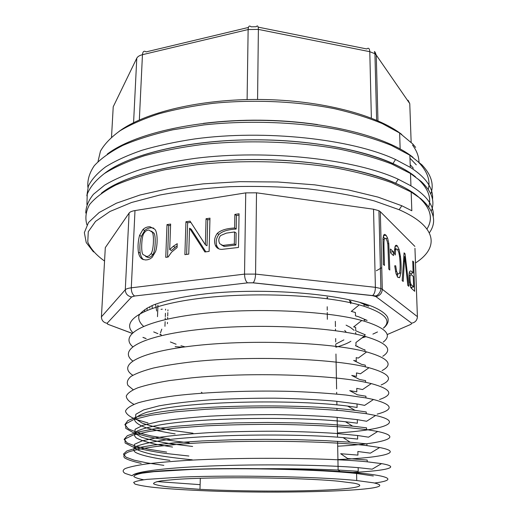 <?xml version="1.0" encoding="UTF-8"?>
<svg xmlns="http://www.w3.org/2000/svg" width="518" height="518" viewBox="0 0 518 518"><rect width="100%" height="100%" fill="white"/><g stroke="black" fill="none" stroke-linecap="round" stroke-linejoin="round"><path stroke-width="0.78" d="M346.082 325.142L350.252 327.311L354.131 330.354M355.575 332.459L356.034 334.22M350.893 341.271C347.338 343.479 342.314 345.461 335.826 347.222M185.068 346.872L180.924 345.746M176.114 344.23L170.377 341.971M161.454 335.606L160.722 334.129M160.47 332.86L161.784 329.137M354.04 483.19C369.93 486.279 351.185 489.206 316.828 490.404C282.323 491.601 235.327 491.168 199.974 489.335L168.344 486.907C160.813 485.942 155.918 484.932 153.665 483.87C153.14 482.802 155.788 481.785 161.61 480.808L174.721 479.513C212.49 476.579 300.291 477.479 338.332 481.196L354.04 483.19M200.123 484.654L157.103 481.585M143.726 479.778C138.241 478.703 134.933 477.602 133.812 476.463C134.078 475.33 136.881 474.229 142.223 473.167L153.807 471.697L190.611 469.502C243.725 467.586 321.743 469.554 356.604 473.491L373.336 475.971M352.732 472.435C386.318 470.771 401.987 467.126 381.546 463.616L372.177 469.178L358.145 467.644C329.163 465.138 270.746 464.011 219.774 465.669C169.017 467.307 134.797 471.432 132.252 475.654C133.663 471.412 191.537 467.767 260.34 468.712C290.469 469.036 317.042 469.962 340.061 471.477C390.611 474.831 399.326 479.946 374.475 483.022M383.43 328.069C391.802 320.694 385.34 313.429 364.057 306.267L359.194 304.862C323.633 294.91 251.249 291.602 197.721 298.64C144.282 305.549 120.474 320.454 132.828 332.601M383.203 342.113C392.463 335.081 386.182 328.108 364.374 321.205L361.758 320.48C327.182 310.806 252.506 307.31 198.038 314.037C142.89 320.707 119.205 335.016 132.686 346.697M382.763 356.28C393.156 349.559 387.134 342.89 364.685 336.279L364.251 336.163C329.972 326.774 254.254 323.18 197.98 329.629C141.343 335.994 117.955 349.767 132.666 360.929M382.109 370.558C393.654 364.4 388.5 358.191 366.653 351.916L364.976 351.489C330.562 342.625 253.386 339.309 196.309 345.525C139.407 351.625 116.55 364.853 132.815 375.272M381.125 384.965C393.997 379.396 389.957 373.653 369.004 367.722L365.294 366.828C330.898 358.611 251.094 355.594 194.237 361.603C178.652 363.377 165.08 365.514 153.529 368.013C143.389 370.681 135.865 373.497 130.944 376.463C127.486 379.461 126.489 382.446 127.952 385.418L133.184 389.737M379.565 399.495C394.198 394.444 391.44 389.141 371.283 383.579L365.624 382.31C330.219 374.708 249.08 372.034 191.686 377.855L169.256 380.607C156.242 382.776 145.733 385.185 137.743 387.82C131.268 390.533 127.434 393.304 126.256 396.14C126.489 398.964 129.027 401.696 133.877 404.338M377.149 414.135C394.276 409.608 393.058 404.726 373.491 399.495L365.928 397.928L346.154 395.059C330.329 393.421 312.522 392.21 292.728 391.446C252.136 390.294 207.763 391.906 175.168 395.72C159.952 397.785 147.656 400.129 138.293 402.758C130.834 405.49 126.573 408.288 125.498 411.15C126.159 413.979 129.565 416.699 135.71 419.308L147.986 422.96M337.432 432.938C382.692 430.082 406.254 422.371 375.608 415.462L366.239 413.681L342.722 410.774C323.465 409.188 301.774 408.145 277.654 407.653C252.92 407.556 228.982 408.1 205.84 409.291L175.006 411.855L150.498 415.339L133.864 419.47L125.725 423.905L125.77 428.367L133.243 432.653L147.209 436.59C159.207 438.973 173.219 441.045 189.245 442.806M337.678 446.199C382.206 443.868 405.775 437.425 377.667 431.468L366.582 429.577L342.968 427.059C323.536 425.666 301.683 424.766 277.402 424.359C252.687 424.294 228.723 424.799 205.51 425.874L174.391 428.192L149.754 431.326L133.165 435.003L125.019 438.966L125.097 442.981L132.64 446.846C141.006 449.281 152.033 451.482 165.715 453.451L188.869 456.021M337.93 459.563C381.449 457.776 405.432 452.486 379.649 447.526L366.906 445.622C328.198 440.74 236.422 439.549 178.037 444.321L156.067 446.503C143.868 448.167 134.706 449.967 128.581 451.903C124.275 453.878 122.915 455.853 124.501 457.821C127.681 459.757 133.243 461.603 141.181 463.351M381.546 463.616L367.223 461.81C330.892 458.067 245.804 456.915 187.166 460.392C171.16 461.421 157.466 462.619 146.082 463.998C136.312 465.449 129.338 466.983 125.142 468.589C122.513 470.202 122.501 471.814 125.116 473.413L132.142 475.731M347.792 458.514L367.204 460.042L367.243 461.81M163.85 465.358L147.106 462.917L134.207 460.185L126.088 457.219L123.433 454.118L126.813 450.984L136.681 447.94L152.927 445.143L175.103 442.767L202.182 440.941L232.711 439.776L264.879 439.355L296.503 439.659L325.511 440.656L350.323 442.223L366.867 443.868L366.912 445.622M166.66 452.097L149.242 449.359L135.82 446.276L127.208 442.903L124.126 439.335L127.344 435.709L137.153 432.193L153.516 428.988L176.01 426.256L203.652 424.164L234.809 422.889L267.34 422.481L299.087 422.953L328.179 424.229L352.849 426.185L366.53 427.842M169.431 438.986L151.476 435.981C141.259 433.76 133.534 431.352 128.309 428.749L124.851 424.695L127.829 420.597L137.555 416.621L154.111 412.975C201.016 404.526 304.435 403.69 355.231 410.385L366.22 411.959L366.265 413.681M357.407 394.8L365.902 396.218L365.941 397.921M359.563 379.467L365.566 380.62M361.655 364.368L365.268 365.151M363.513 349.469L364.963 349.825L364.996 351.489M364.685 336.279L364.653 334.634L365.339 334.829M364.381 321.205L364.348 319.574L367.113 320.415M364.076 306.261L364.044 304.642L368.674 306.19L360.36 302.719M344.729 330.413L346.354 332.368M343.887 339.892L335.768 344.081M355.38 312.496L351.243 311.37M355.73 330.762L355.672 327.402L353.619 326.864M358.236 358.093L356.183 357.614M360.379 373.789L356.468 372.915L356.546 376.366M362.548 389.555L356.753 388.351L356.818 391.835L349.812 390.663M364.646 405.387L357.012 403.93L334.997 401.12C317.113 399.592 297.202 398.614 275.265 398.18C252.881 398.115 231.086 398.679 209.874 399.87C189.905 401.398 172.973 403.392 159.084 405.847L143.654 409.893L135.826 414.29L135.444 418.738L141.977 423.012C149.339 425.712 159.291 428.166 171.834 430.361L193.013 433.216M366.595 421.257L357.29 419.645L335.269 417.178C317.372 415.837 297.371 414.989 275.265 414.614C252.642 414.581 230.717 415.106 209.499 416.187C189.523 417.579 172.52 419.386 158.495 421.607L142.981 425.284L135.114 429.254L134.803 433.268L141.349 437.147C148.841 439.614 158.871 441.854 171.439 443.855L192.638 446.464M368.512 437.179L357.595 435.502L335.502 433.385C317.482 432.226 297.313 431.5 275 431.209C252.37 431.203 230.426 431.688 209.181 432.666C189.051 433.909 171.918 435.534 157.776 437.535L142.275 440.805L134.453 444.334L134.136 447.928C137.451 450.31 143.887 452.538 153.438 454.623C164.374 456.578 177.311 458.307 192.262 459.809M379.655 447.526L370.396 453.159L357.86 451.502L357.944 455.108L340.863 453.736M260.34 468.712C290.177 468.563 316.116 469.01 338.144 470.053L358.216 471.289L358.165 467.644M169.898 460.373C153.25 458.08 140.993 455.341 135.399 452.337C132.919 450.317 133.359 448.284 136.72 446.244C141.867 444.23 150.084 442.34 161.37 440.572C203.613 434.382 294.587 433.339 343.227 437.619L357.647 439.076L357.595 435.502M172.546 447.066L156.449 444.373C147.397 442.404 140.721 440.294 136.422 438.04C133.65 435.742 133.909 433.411 137.199 431.06C142.308 428.742 150.57 426.573 161.979 424.566C204.798 417.476 297.876 416.485 345.493 421.743L357.349 423.193M175.136 433.903C163.325 432.018 153.516 429.921 145.694 427.603C139.18 425.181 135.476 422.643 134.583 419.994C135.457 417.327 139.588 414.73 146.97 412.205L162.51 408.708C206.261 400.667 300.803 399.805 347.759 406.099L357.09 407.439L357.031 403.93M351.78 375.459L356.514 376.366M353.749 360.489L356.261 361.033M355.516 345.713L355.995 345.83L355.937 342.437M355.704 330.762L365.32 334.816M355.452 315.825L358.89 316.854M203.386 123.368C241.485 118.739 279.526 119.134 317.515 124.566M409.965 158.204L416.297 164.834M97.986 161.635L100.453 151.159C104.383 144.153 110.884 137.367 119.969 130.821C130.523 124.514 143.454 118.855 158.754 113.843C175.272 109.317 193.389 105.808 213.112 103.322C253.444 99.288 297.552 101.301 334.738 108.754C352.654 112.885 368.525 117.839 382.349 123.614L399.637 133.003L412.846 144.036L415.65 147.41M410.198 164.705L413.345 168.24M412.509 145.04C416.731 150.732 418.881 156.404 418.958 162.056M118.913 131.52C144.069 112.568 200.207 98.847 260.709 99.488C321.205 100.11 377.046 115.009 401.8 134.486M373.484 482.815C410.567 490.779 275.291 494.748 192.055 490.157C175.686 489.342 162.192 488.332 151.573 487.134C143.81 486.156 138.267 485.126 134.952 484.052L133.638 482.433C135.256 481.345 139.743 480.322 147.106 479.357L181.941 477.052C234.654 474.928 319.826 476.702 356.727 480.542L373.484 482.815M107.207 154.163C132.789 134.363 193.926 119.626 260.489 120.344C327.052 121.024 387.865 137.037 413.027 157.362M418.719 162.425C427.415 171.529 430.594 180.523 428.244 189.394M86.836 195.843L88.364 186.111C91.576 179.565 97.3 173.174 105.536 166.932C115.242 160.871 127.363 155.322 141.913 150.285C157.731 145.642 175.362 141.854 194.8 138.928C265.022 129.345 351.735 138.986 395.551 159.512L410.295 167.385C417.23 171.808 422.539 176.353 426.217 181.035C431.021 187.244 433.126 193.389 432.524 199.469M430.801 193.952C434.226 184.427 431.254 174.715 421.879 164.815L409.861 155.206L391.207 145.325C376.1 139.238 358.611 134.039 338.746 129.714C297.449 121.944 248.226 120.144 204.04 124.903L172.85 129.804C153.71 134.13 137.063 139.316 122.915 145.364C110.418 151.768 100.868 158.553 94.27 165.728C89.361 172.986 87.244 180.206 87.911 187.393M415.591 176.923C409.816 172.216 402.272 167.754 392.974 163.546C357.957 147.63 296.361 137.833 236.616 140.158C176.845 142.489 126.159 156.384 104.235 173.666C128.852 154.001 191.518 139.083 260.282 139.828C329.053 140.52 391.394 156.753 415.591 176.923M418.188 179.15C428.095 188.52 431.604 197.759 428.716 206.87C431.008 199.553 429.176 192.087 423.232 184.466M149.832 307.627L149.851 308.035M144.697 309.725L144.632 311.234M169.69 249.559L170.636 224.061L167.003 224.605L165.754 257.349L168.117 257.032L171.542 252.182L177.091 247.585L177.227 243.68L173.277 246.303L169.69 249.559L171.426 250.511L177.156 245.726M221.685 249.398L238.5 247.462L239.057 213.779L234.861 214.413L234.622 227.998C226.411 228.432 220.623 230.238 217.262 233.424C214.491 237.263 213.869 241.271 215.397 245.441C216.563 247.986 218.661 249.307 221.685 249.398M245.733 192.877L134.991 210.573L131.294 287.807L244.535 274.119L245.733 192.877L256.507 192.806L255.575 274.093L375.395 287.328L373.536 209.214L256.507 192.806M204.901 251.968L209.117 251.405L209.965 218.149L206.054 218.738L205.368 244.768L190.048 221.141L185.949 221.756L184.881 254.649L188.746 254.131L189.562 228.211L204.901 251.968M152.227 257.258L155.646 251.372C157.75 244.897 157.75 232.077 154.746 229.215L150.045 226.767C147.254 226.722 144.885 227.648 142.929 229.552L139.569 235.36C138.066 241.038 137.678 246.646 138.397 252.169C139.057 255.853 140.507 258.255 142.761 259.382L145.72 259.971L147.811 259.706L150.194 258.799L152.227 257.258M327.13 297.746L327.777 297.675M351.113 302.279L350.615 301.133M407.821 285.444L408.851 286.325L405.063 253.788L404.085 252.855L402.175 280.607L403.179 281.468L404.681 256.604L407.821 285.444M390.533 252.881L393.512 255.588L393.395 251.742L390.423 249.003L390.533 252.881M414.879 246.4L380.303 211.668L382.303 289.271L417.398 316.66L414.95 248.329M382.964 238.474L383.372 264.497L384.473 265.443C384.343 256.177 383.514 242.035 384.278 239.251C384.615 238.086 385.23 237.982 386.124 238.96L387.121 240.909L387.878 244.535L388.753 269.107L389.821 270.027L388.778 243.551L387.632 238.189L386.104 235.289L384.667 234.317L383.857 234.842L382.964 238.474M395.117 246.387L394.185 252.991L395.247 254.973C395.428 249.818 396.153 247.954 397.41 249.391L398.582 251.865C399.941 255.691 400.835 269.243 399.346 273.621L397.811 273.944L396.607 271.4L395.681 265.766L394.697 265.831L396.005 273.51L397.856 277.415L399.805 277.272L400.913 272.934C401.327 268.318 401.172 262.827 400.446 256.449L399.113 249.572L397.416 246.056C396.477 244.878 395.707 244.988 395.117 246.387M410.975 287.872L414.672 291.31L413.629 261.92L412.723 261.059L413.137 272.973C411.318 270.661 410.062 270.37 409.388 272.099C408.883 274.65 408.883 278.056 409.388 282.329L410.975 287.872M153.697 331.921L157.893 333.663M159.764 334.356L160.988 334.79M423.931 202.344C431.332 211.564 432.342 220.454 426.949 229.008C433.605 218.518 430.633 207.699 418.039 196.555C412.457 191.88 404.992 187.438 395.635 183.23C360.632 167.418 297.118 157.537 235.554 159.874C173.964 162.218 122.377 176.172 101.379 193.24C124.864 173.873 188.662 158.864 259.427 159.538C330.186 160.159 394.075 176.36 417.592 196.186M361.952 337.917L366.045 336.648M372.882 334.11L377.48 331.967M383.482 328.108C387.788 324.611 389.128 320.92 387.503 317.029C385.411 313.507 380.575 310.075 372.999 306.747L370.066 305.626C338.125 293.635 265.145 287.717 208.281 293.544C184.907 296.102 166.013 300.168 153.244 305.07C145.882 308.45 141.11 311.972 138.928 315.617C138.177 319.276 139.711 322.837 143.531 326.308M93.512 251.955L86.221 242.541L84.356 232.608L88.513 222.475L99.139 212.529L116.375 203.211L140.002 195.014L169.334 188.416L203.198 183.864L240.002 181.669L277.836 181.999L314.679 184.848L348.633 190.002L378.075 197.125L401.826 205.756L411.823 210.755L411.162 192.029L391.731 182.712C375.926 176.994 357.601 172.131 336.752 168.123C293.415 160.981 241.958 159.699 196.704 164.718L165.009 169.729C145.798 174.061 129.358 179.176 115.689 185.068C103.82 191.271 95.118 197.779 89.569 204.591C85.807 211.448 84.939 218.207 86.959 224.87M429.325 232.867C437.134 221.866 434.278 210.463 420.758 198.659L411.162 192.029M129.092 213.066L105.309 247.61L101.418 316.848L125.285 289.756L129.092 213.066C129.934 211.92 131.902 211.091 134.991 210.573M376.359 270.752L381.747 267.651M415.475 262.989C439.05 247.876 437.891 226.748 399.138 209.706L374.352 200.926C354.642 195.772 332.485 191.744 307.88 188.837C282.394 186.7 256.591 185.988 230.484 186.681C204.901 188.202 181.287 191 159.628 195.066L131.527 202.506L109.984 211.467L95.552 221.38L88.267 231.727L87.775 242.029C90.553 248.75 96.147 255.083 104.552 261.04M373.536 209.214L378.923 210.709L380.303 211.668M105.238 248.854L105.309 247.61M383.307 236.214L384.46 238.597M379.668 240.093L379.746 238.889M393.395 251.742L390.514 252.098M397.74 273.951L397.202 276.541M394.852 247.183L395.914 249.579M395.681 265.766L394.703 265.876M399.307 277.79L399.339 277.324M405.063 253.788L404.008 253.917M404.681 256.604L403.82 256.708M413.629 261.92L412.755 262.024M413.137 272.973L410.165 273.31L409.304 272.533M411.052 273.213L411.098 274.566M411.532 287.25L411.583 288.63M410.644 287.283L410.573 285.217M413.629 287.024L410.981 284.46L410.327 282.18C409.893 279.15 409.867 276.793 410.237 275.103L411.467 274.831L413.26 276.45L413.629 287.024L410.67 287.341M410.981 284.46L409.777 284.589M349.268 299.792L350.738 303.69M234.861 214.413L236.428 215.501L239.038 215.112M234.622 227.998L236.195 229.047L236.428 215.501M218.758 248.808L217.023 246.432C215.494 242.275 216.116 238.28 218.881 234.447C222.235 231.274 228.004 229.474 236.195 229.047M235.917 245.033L236.124 232.996L234.55 231.96L234.337 244.03L235.917 245.033L224.605 246.4L219.742 243.732C218.298 240.876 218.59 238.144 220.623 235.528L226.379 233.119L234.55 231.96M221.775 245.234L224.605 246.4M234.337 244.03L222.999 245.409M206.054 218.738L207.692 219.8L209.926 219.464M205.368 244.768L207.019 245.759L207.692 219.8M185.949 221.756L187.633 222.798L190.818 222.326M186.622 254.416L187.633 222.798M189.562 228.211L191.239 229.234L205.847 251.839M167.541 257.109L168.726 225.628L170.59 225.349M167.003 224.605L168.726 225.628M143.551 259.686C141.887 258.385 140.773 256.19 140.203 253.101C139.484 247.591 139.866 242.003 141.356 236.337L144.71 230.549C146.659 228.652 149.022 227.726 151.813 227.778L153.729 228.14M145.675 256.539L148.245 257.53L149.398 257.375L151.133 256.546L152.849 254.629C155.465 251.288 156.028 235.25 153.924 233.113L151.373 231.151M151.075 253.697L149.029 255.84L146.84 256.585L142.949 254.493C140.838 252.311 141.563 236.15 143.9 233.346C145.299 231.119 146.976 230.024 148.925 230.063L152.162 232.122C154.267 234.259 153.691 250.343 151.075 253.697L152.849 254.629M147.08 309.647L147.151 307.957M152.247 308.346L152.111 305.542M157.491 316.666L157.951 305.115M156.656 310.981L155.763 305.588M155.711 305.29L155.529 304.176M161.027 309.33L162.276 309.194M85.781 213.047C85.871 206.786 88.429 200.524 93.46 194.256L104.636 185.146C114.51 179.306 126.865 173.964 141.699 169.121C157.848 164.672 175.829 161.066 195.642 158.294C267.282 149.268 355.128 159.13 398.258 179.234L410.942 185.832C417.909 190.067 423.238 194.425 426.929 198.899C431.792 204.901 433.89 210.832 433.216 216.686M431.313 211.124C435.217 201.47 431.895 191.621 421.348 181.585L410.509 173.511L391.718 164.005C376.489 158.158 358.851 153.147 338.811 148.99C297.151 141.518 247.494 139.802 203.004 144.399C181.352 147.19 161.726 151.003 144.127 155.84C128.024 161.15 114.769 167.061 104.371 173.569C95.707 180.277 89.996 187.14 87.244 194.153L86.92 204.513M247.105 99.573L248.135 29.545L142.456 54.688C142.832 51.405 144.036 50.479 146.076 51.904L248.4 27.46M251.1 26.813L256.177 26.742C257.543 25.097 258.275 25.984 258.378 29.403L248.135 29.545C248.368 26.127 249.352 25.22 251.1 26.813M258.184 27.143L366.796 48.957C368.531 47.468 369.528 48.375 369.787 51.69L258.378 29.403L257.575 99.469M139.336 119.949L142.456 54.688C139.504 55.426 137.613 56.598 136.778 58.197L113.222 106.786L113.125 108.54M411.15 142.249L409.764 103.613L376.262 55.076L374.935 53.749L369.787 51.69L371.367 118.104M377.959 120.817L376.262 55.076L374.98 51.923M133.579 122.656L136.778 58.197M111.519 137.16L113.222 106.786M409.861 106.332L409.764 103.613L408.061 100.259M387.231 334.55L411.111 324.255L411.629 323.187L375.9 296.587L372.442 295.642L253.069 282.854L247.572 282.867L134.648 296.018L131.637 296.963L107.103 323.271L108.016 324.326L132.077 333.301M142.981 337.373L146.154 338.558M175.129 346.639L182.427 347.228M356.831 346.335L357.724 346.264M167.424 323.692L167.469 322.41M167.592 319.049L167.657 317.385M167.709 315.961L167.832 312.6M167.89 310.968L167.936 309.868M101.457 317.942L101.418 316.848C101.573 320.409 103.438 322.552 107.006 323.264M125.285 289.756C126.133 288.863 128.14 288.209 131.294 287.807C131.319 291.861 132.42 294.587 134.596 295.992L131.54 296.95C127.564 296.115 125.479 293.719 125.285 289.756M244.535 274.119L255.575 274.093C255.387 278.321 254.578 281.222 253.134 282.796L247.526 282.841C245.661 281.3 244.664 278.393 244.535 274.119M372.442 295.642L372.539 295.59C374.359 294.127 375.31 291.369 375.395 287.328L380.898 288.52L382.303 289.271C382.006 293.33 379.875 295.772 375.9 296.587M411.629 323.187C415.235 322.5 417.158 320.325 417.398 316.66L417.217 318.356M132.025 333.352L108.016 324.326M384.278 239.251L382.899 239.433M388.778 243.551L387.768 243.68M387.632 238.189L385.554 238.455M396.607 271.4L395.519 271.523M399.805 277.272L397.928 277.486M400.913 272.934L399.54 273.09M400.446 256.449L399.527 256.559M399.113 249.572L397.669 249.747M404.448 261.156L403.503 261.266M410.327 282.18L409.382 282.284M410.237 275.103L409.026 275.239M217.262 233.424L218.881 234.447M215.397 245.441L217.023 246.432M222.332 245.364L223.944 246.354M173.277 246.303L175 247.267M142.929 229.552L144.71 230.549M139.569 235.36L141.356 236.337M138.397 252.169L140.203 253.101M152.162 232.122L153.924 233.113M335.34 321.322L335.437 326.618M335.483 329.014L335.515 330.711M335.664 338.539L335.729 341.997M335.781 344.632L335.806 346.335M335.955 354.021L336.609 388.953M336.668 392.32L336.7 394.075M336.836 401.301L336.907 404.888M336.972 408.501L337.004 410.269M337.14 417.34L337.509 437.173M337.587 441.317L338.125 470.053L340.061 471.477M200.317 478.269L199.974 489.335M366.589 429.577L366.55 427.842M365.624 382.31L365.591 380.613M365.313 366.828L365.274 365.151M327.337 319.282L327.272 312.451M327.246 310.146L327.214 306.734M327.136 298.724L327.123 297.06M355.406 312.49L355.465 315.825M356.209 357.608L356.267 361.027M357.31 419.645L357.375 423.187M351.327 311.383L359.201 304.875M353.697 326.884L361.765 320.487M356.008 342.456L364.251 336.163M358.255 358.093L366.66 351.923M202.402 393.13L201.373 392.243M360.444 373.795L369.004 367.728M362.568 389.555L371.289 383.585M364.627 405.38L373.491 399.495M366.621 421.257L375.615 415.468M368.544 437.186L377.667 431.481M347.591 458.495L340.669 453.716M350.2 442.217L343.097 437.613M352.693 426.172L345.415 421.73M355.07 410.36L347.623 406.08M357.329 394.787L349.734 390.65M359.486 379.448L351.741 375.446M361.532 364.342L353.658 360.463M363.481 349.462L355.477 345.7M367.055 320.389L358.832 316.835M400.149 148.925L399.637 133.003M356.727 480.542L356.604 473.491M376.625 120.247L374.935 53.749L374.443 51.457M409.861 155.206L410.295 167.385M392.974 163.546L395.551 159.512M164.951 326.301L165.119 321.717M165.203 319.587L165.261 317.929M165.313 316.621L165.436 313.267M165.553 310.133L165.592 309.149M253.134 282.796L375.252 295.856C376.152 296.419 380.497 293.803 380.898 288.52L378.923 210.709M146.089 338.597L142.923 337.412M107.019 323.264L107.873 324.339M399.138 209.706L401.826 205.756M383.482 235.632L386.104 235.289M394.405 249.76L395.985 249.566M396.186 274.126L397.811 273.944M395.137 246.341L397.416 246.056M409.939 285.282L411.473 285.12M151.813 227.778L150.045 226.767M148.245 257.53L146.458 256.611M410.942 185.832L410.509 173.511M395.635 183.23L398.258 179.234"/></g></svg>
